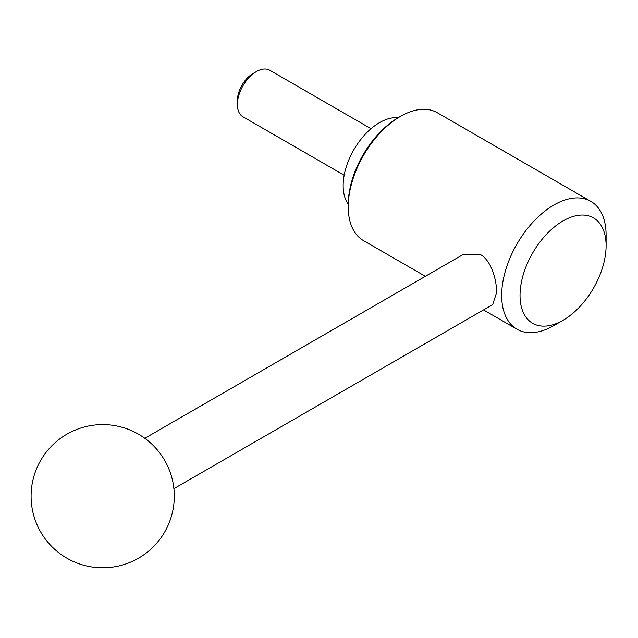 <?xml version="1.0" encoding="UTF-8"?>
<svg xmlns="http://www.w3.org/2000/svg" width="638" height="638" viewBox="0 0 638 638"><rect width="100%" height="100%" fill="white"/><g stroke="black" fill="none" stroke-linecap="round" stroke-linejoin="round"><path stroke-width="0.96" d="M501.683 295.426A73.833 42.626 120 0 0 516.979 329.232A73.833 42.626 120 0 0 553.896 325.571L563.067 320.276A60.857 35.138 120 0 0 606.1 245.742L606.1 235.143A73.833 42.626 120 0 0 590.812 201.345A73.833 42.626 120 0 0 533.91 221.131A73.833 42.626 120 0 0 501.683 295.426M606.1 245.742A60.857 35.138 120 0 0 563.067 220.9A60.857 35.138 120 0 0 520.034 295.426A60.857 35.138 120 0 0 563.067 320.276M590.812 201.345L437.349 112.751A73.833 42.626 120 0 0 400.433 116.403L398.535 117.504A71.145 41.079 120 0 0 348.228 204.639L348.228 206.832A73.833 42.626 120 0 0 363.516 240.63L425.347 276.326M144.81 438.29L463.579 254.251L480.278 254.45C491.412 260.567 496.675 279.899 496.619 292.507L492.664 304.629L173.895 488.668M398.072 117.775A51.463 29.707 120 0 0 361.523 138.55A51.463 29.707 120 0 0 343.164 185.642A51.463 29.707 120 0 0 348.228 204.096M371.029 128.709L269.81 70.276A26.852 15.503 120 0 0 256.388 71.6L252.991 73.561A22.043 12.728 120 0 0 237.4 100.565L237.4 104.48A26.852 15.503 120 0 0 242.958 116.778L344.177 175.211M156.286 448.713A42.953 24.802 60 0 1 170.601 473.516A71.592 71.592 0 0 1 66.894 558.194A71.592 71.592 0 0 1 40.688 460.397A71.592 71.592 0 0 1 156.286 448.713M256.388 71.6A26.852 15.503 120 0 0 237.4 104.48M400.433 116.403A73.833 42.626 120 0 0 348.228 206.832M516.979 329.232L483.516 309.909"/></g></svg>
